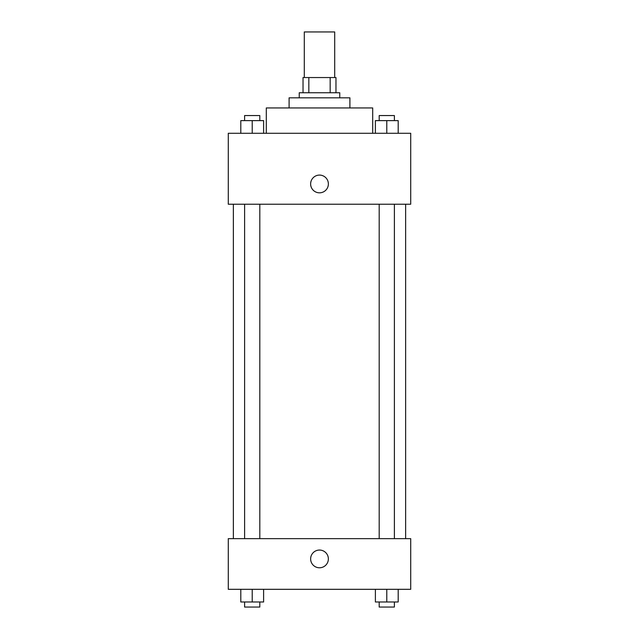 <?xml version="1.0" encoding="UTF-8"?>
<svg xmlns="http://www.w3.org/2000/svg" width="639" height="639" viewBox="0 0 639 639"><rect width="100%" height="100%" fill="white"/><g stroke="black" fill="none" stroke-linecap="round" stroke-linejoin="round"><path stroke-width="0.96" d="M334.7 77.551L334.7 31.95L304.3 31.95L304.3 77.551M308.837 92.751L308.837 77.551L303.03 77.551L303.03 92.751L303.03 77.551M308.837 77.551L335.97 77.551L335.97 92.751M330.163 92.751L330.163 77.551M299.236 97.823L299.236 92.751L339.764 92.751L339.764 97.823M289.1 107.951L289.1 97.823L349.9 97.823L349.9 107.951M266.295 133.287L266.295 107.951L372.705 107.951L372.705 133.287M228.291 133.287L410.709 133.287L410.709 204.224L228.291 204.224L228.291 133.287M310.634 183.96A8.866 8.866 0 0 1 323.933 176.276A8.866 8.866 0 0 1 323.933 191.636A8.866 8.866 0 0 1 310.634 183.96M228.291 538.645L410.709 538.645L410.709 589.318L228.291 589.318L228.291 538.645M319.5 567.783A8.866 8.866 0 0 1 311.824 554.484A8.866 8.866 0 0 1 327.176 554.484A8.866 8.866 0 0 1 319.5 567.783M375.389 589.318L375.389 601.986L398.193 601.986L398.193 589.318L398.193 601.986M386.787 601.986L386.787 589.318M394.391 601.986L394.391 607.05L379.191 607.05L379.191 601.986M240.807 589.318L240.807 601.986L263.611 601.986L263.611 589.318L263.611 601.986M252.213 601.986L252.213 589.318M259.809 601.986L259.809 607.05L244.609 607.05L244.609 601.986M375.389 133.287L375.389 120.619L398.193 120.619L398.193 133.287L398.193 120.619M386.787 133.287L386.787 120.619M394.391 120.619L394.391 115.555L379.191 115.555L379.191 120.619M240.807 133.287L240.807 120.619L263.611 120.619L263.611 133.287L263.611 120.619M252.213 133.287L252.213 120.619M259.809 120.619L259.809 115.555L244.609 115.555L244.609 120.619M405.637 538.645L405.637 204.224M233.363 538.645L233.363 204.224M379.191 204.224L379.191 538.645M394.391 204.224L394.391 538.645M259.809 538.645L259.809 204.224M244.609 538.645L244.609 204.224"/></g></svg>
